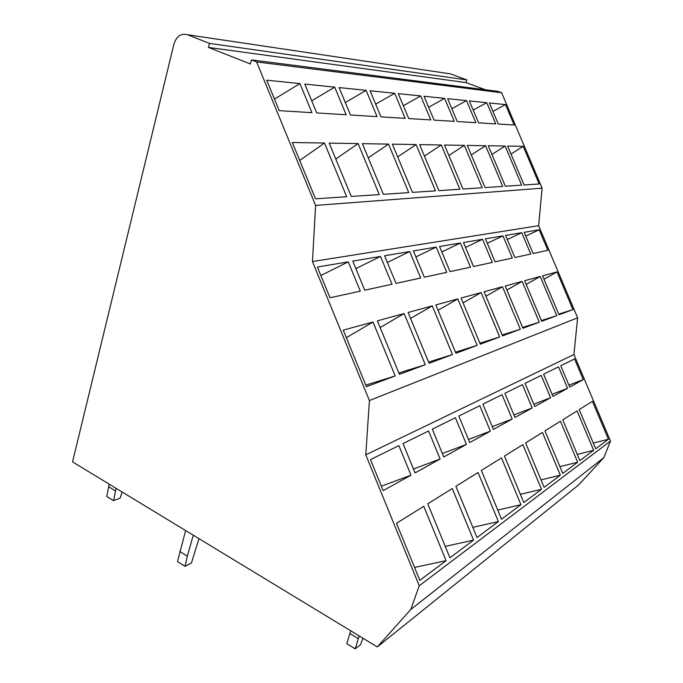 <?xml version="1.0" encoding="UTF-8"?>
<svg xmlns="http://www.w3.org/2000/svg" width="683" height="683" viewBox="0 0 683 683"><rect width="100%" height="100%" fill="white"/><g stroke="black" fill="none" stroke-linecap="round" stroke-linejoin="round"><path stroke-width="1.02" d="M209.502 43.405L208.486 47.426L250.388 63.989L251.472 59.916L256.603 61.931L315.606 205.429L312.455 261.546L369.418 400.554L577.622 317.826L573.925 354.511L610.457 441.073L603.857 457.61L578.697 484.862L377.306 646.938L72.543 461.896L173.969 43.917C176.521 36.156 181.038 33.1 187.509 34.748L209.502 43.405L466.839 79.92L465.977 82.583L485.374 89.755M369.418 400.554L365.781 454.835L573.925 354.511M315.606 205.429L542.114 188.184L538.631 225.663L577.622 317.826M312.455 261.546L538.631 225.663M251.472 59.916L497.864 91.351L501.638 92.743L542.114 188.184M256.603 61.931L501.638 92.743M208.486 47.426L465.977 82.583M187.509 34.748L450.439 73.866L466.839 79.92M365.781 454.835L419.242 585.766L410.739 609.526L603.857 457.61M410.739 609.526L377.306 646.938M419.242 585.766L610.457 441.073M411.004 475.18L383.163 490.616L370.502 459.625L398.872 445.623L411.004 475.18L381.362 486.211M360.308 291.163L329.991 297.771L317.399 267.044L348.245 261.862L360.308 291.163M320.865 275.505L348.245 261.862M311.943 112.652L279.227 110.655L266.694 80.184L299.931 83.582L311.943 112.652M274.472 99.086L299.931 83.582M396.507 523.263L423.767 506.299L446.084 560.675L419.814 580.328L396.507 523.263M414.538 567.419L446.084 560.675M365.798 385.127L395.209 375.94L366.43 386.672L343.25 330.128L373.012 322.017L346.349 337.684M373.012 322.017L395.209 375.94M324.493 143.029L346.682 196.747L315.495 198.813L292.324 142.491L324.493 143.029L299.709 160.445M440.117 459.019L415.076 472.918L403.03 443.574L428.557 430.982L440.117 459.019L413.471 469.008M392.025 284.256L364.748 290.198L352.761 261.111L380.516 256.441L392.025 284.256M355.843 268.598L380.516 256.441M346.153 114.744L316.733 112.943L304.797 84.086L334.696 87.142L346.153 114.744M311.721 100.828L334.696 87.142M427.763 503.815L452.291 488.55L473.558 540.125L449.935 557.798L427.763 503.815M445.239 546.383L473.558 540.125M398.855 372.995L425.296 364.705L399.418 374.361L377.366 320.839L404.131 313.548L380.124 327.524M404.131 313.548L425.296 364.705M358.123 143.592L379.278 194.578L351.241 196.439L329.197 143.106L358.123 143.592L335.771 159.002M466.446 444.411L443.796 456.978L432.305 429.129L455.399 417.731L466.446 444.411L442.362 453.503M420.694 278.015L396.029 283.385L384.589 255.758L409.698 251.54L420.694 278.015M387.355 262.443L409.698 251.54M377.076 116.631L350.473 115.009L339.084 87.586L366.122 90.352L377.076 116.631M345.291 102.518L366.122 90.352M455.894 486.305L478.074 472.499L498.385 521.556L477.024 537.53L455.894 486.305M472.832 527.361L498.385 521.556M428.591 362.067L452.488 354.562L429.095 363.288L408.067 312.473L432.271 305.882L410.534 318.44M432.271 305.882L452.488 354.562M388.516 144.096L408.741 192.632L383.394 194.314L362.366 143.661L388.516 144.096L368.257 157.833M490.368 431.144L469.776 442.567L458.797 416.058L479.79 405.693L490.368 431.144L468.487 439.442M446.742 272.346L424.322 277.221L413.394 250.917L436.206 247.084L446.742 272.346M415.879 256.919L436.206 247.084M405.164 118.355L380.986 116.878L370.101 90.762L394.672 93.272L405.164 118.355M375.693 104.166L394.672 93.272M481.344 470.467L501.501 457.926L520.941 504.686L501.535 519.208L481.344 470.467M497.753 510.081L520.941 504.686M455.476 352.18L477.178 345.35L455.928 353.282L435.831 304.917L457.823 298.923L438.051 310.261M457.823 298.923L477.178 345.35M416.118 144.557L435.481 190.856L412.464 192.384L392.366 144.156L416.118 144.557L397.668 156.877M512.199 419.029L493.408 429.453L482.89 404.165L502.056 394.714L512.199 419.029L492.23 426.644M470.502 267.164L450.046 271.621L439.579 246.52L460.402 243.02L470.502 267.164M441.833 251.933L460.402 243.02M430.785 119.918L408.724 118.569L398.3 93.639L420.728 95.936L430.785 119.918M403.363 105.745L420.728 95.936M504.472 456.073L522.871 444.624L541.508 489.301L523.801 502.551L504.472 456.073M520.378 494.321L541.508 489.301M479.893 343.19L499.7 336.95L480.311 344.181L461.068 298.044L481.139 292.58L463.074 302.868M481.139 292.58L499.7 336.95M441.295 144.975L459.872 189.242L438.879 190.634L419.627 144.617L441.295 144.975L424.425 156.091M532.194 407.93L514.973 417.492L504.882 393.314L522.452 384.649L532.194 407.93L513.906 414.94M492.281 262.426L473.532 266.507L463.484 242.508L482.574 239.298L492.281 262.426M465.533 247.408L482.574 239.298M454.263 121.352L434.046 120.123L424.041 96.269L444.59 98.378L454.263 121.352M428.642 107.248L444.59 98.378M525.594 442.925L542.447 432.433L560.35 475.214L544.129 487.346L525.594 442.925M541.013 479.893L560.35 475.214M502.184 334.977L520.318 329.249L502.56 335.874L484.102 291.769L502.492 286.766L485.929 296.149M502.492 286.766L520.318 329.249M464.363 145.359L482.207 187.757L462.972 189.029L444.505 145.027L464.363 145.359L448.876 155.442M550.592 397.728L534.746 406.522L525.056 383.359L541.209 375.394L550.592 397.728L533.773 404.191M512.301 258.063L495.055 261.82L485.4 238.819L502.961 235.874L512.301 258.063M487.278 243.293L502.961 235.874M475.838 122.675L457.251 121.54L447.63 98.685L466.532 100.614L475.838 122.675M451.847 108.691L466.532 100.614M544.949 430.879L560.453 421.232L577.673 462.254L562.758 473.413L544.949 430.879M559.915 466.626L577.673 462.254M522.606 327.456L539.28 322.18L522.947 328.267L505.215 286.023L522.128 281.422L506.888 290.01M522.128 281.422L539.28 322.18M485.562 145.71L502.731 186.399L485.05 187.569L467.3 145.411L485.562 145.71L471.296 154.896M567.556 388.311L552.94 396.422L543.608 374.207L558.523 366.848L567.556 388.311L552.043 394.296M530.768 254.042L514.854 257.508L505.565 235.439L521.769 232.715L530.768 254.042M507.281 239.528L521.769 232.715M495.747 123.896L478.595 122.846L469.332 100.905L486.774 102.689L495.747 123.896M473.199 110.057L486.774 102.689M562.758 419.797L577.067 410.893L593.647 450.302L579.884 460.598L562.758 419.797M577.28 454.4L593.647 450.302M541.388 320.523L556.765 315.648L541.704 321.275L524.638 280.739L540.236 276.487L526.166 284.376M540.236 276.487L556.765 315.648M505.113 146.034L521.658 185.144L505.352 186.22L488.268 145.752L505.113 146.034L491.931 154.435M583.265 379.594L569.733 387.107L560.743 365.755L574.548 358.942L583.265 379.594L568.913 385.152M547.86 250.32L533.133 253.53L524.177 232.305L539.177 229.787L547.86 250.32M525.765 236.062L539.177 229.787M514.171 125.023L498.3 124.05L489.37 102.954L505.514 104.601L514.171 125.023M492.93 111.363L505.514 104.601M608.433 439.246L595.696 448.774L594.372 445.64L579.193 409.569L592.434 401.331L608.433 439.246L593.296 443.079M558.711 314.129L572.943 309.612L559.001 314.812L542.558 275.855L557.004 271.919L543.967 279.202M557.004 271.919L572.943 309.612M523.212 146.341L539.177 183.975L524.083 184.982L522.768 181.883L507.623 146.077L523.212 146.341L510.995 154.051M362.955 638.221L360.453 644.761L355.211 648.85L358.31 638.656L349.867 633.517L350.789 630.836M358.31 638.656L359.241 635.967M355.211 648.85L346.81 643.702L349.867 633.517M122.112 491.991L120.157 498.095L113.617 500.682L115.504 490.915L108.623 486.731L109.271 484.196M115.504 490.915L116.161 488.379M113.617 500.682L106.77 496.481L108.623 486.731M198.975 538.656L191.419 563.014L185.016 566.301L177.486 561.605L185.639 530.563M185.016 566.301L187.321 556.15L179.749 551.471M187.321 556.15L193.28 535.199"/></g></svg>
